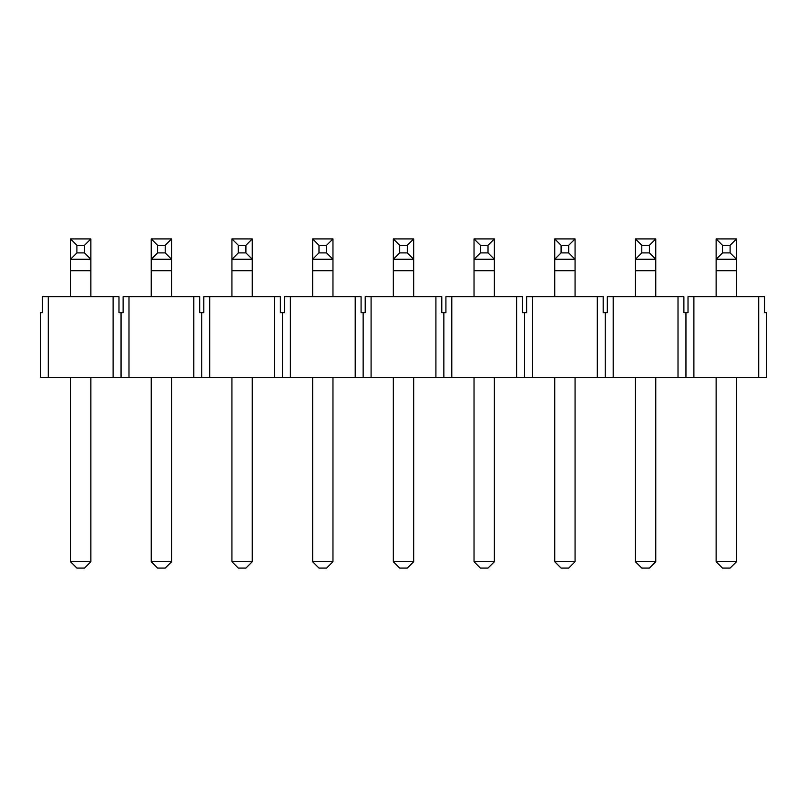 <?xml version="1.0" encoding="UTF-8"?>
<svg xmlns="http://www.w3.org/2000/svg" width="807" height="807" viewBox="0 0 807 807"><rect width="100%" height="100%" fill="white"/><g stroke="black" fill="none" stroke-linecap="round" stroke-linejoin="round"><path stroke-width="1.21" d="M84.513 568.078L76.887 568.078L70.532 561.722L90.868 561.722L84.513 568.078M76.887 252.904L84.513 252.904L84.513 245.278L76.887 245.278L76.887 252.904L70.532 259.259L70.532 238.922L90.868 238.922L90.868 259.259L70.532 259.259L70.532 296.744M70.532 377.444L70.532 561.722M84.513 252.904L90.868 259.259L90.868 296.744M90.868 377.444L90.868 561.722M90.868 238.922L84.513 245.278M70.532 238.922L76.887 245.278M165.213 568.078L157.587 568.078L151.232 561.722L171.568 561.722L165.213 568.078M157.587 252.904L165.213 252.904L165.213 245.278L157.587 245.278L157.587 252.904L151.232 259.259L151.232 238.922L171.568 238.922L171.568 259.259L151.232 259.259L151.232 296.744M151.232 377.444L151.232 561.722M165.213 252.904L171.568 259.259L171.568 296.744M171.568 377.444L171.568 561.722M171.568 238.922L165.213 245.278M151.232 238.922L157.587 245.278M245.913 568.078L238.287 568.078L231.932 561.722L252.268 561.722L245.913 568.078M238.287 252.904L245.913 252.904L245.913 245.278L238.287 245.278L238.287 252.904L231.932 259.259L231.932 238.922L252.268 238.922L252.268 259.259L231.932 259.259L231.932 296.744M231.932 377.444L231.932 561.722M245.913 252.904L252.268 259.259L252.268 296.744M252.268 377.444L252.268 561.722M252.268 238.922L245.913 245.278M231.932 238.922L238.287 245.278M326.613 568.078L318.987 568.078L312.632 561.722L332.968 561.722L326.613 568.078M318.987 252.904L326.613 252.904L326.613 245.278L318.987 245.278L318.987 252.904L312.632 259.259L312.632 238.922L332.968 238.922L332.968 259.259L312.632 259.259L312.632 296.744M312.632 377.444L312.632 561.722M326.613 252.904L332.968 259.259L332.968 296.744M332.968 377.444L332.968 561.722M332.968 238.922L326.613 245.278M312.632 238.922L318.987 245.278M407.313 568.078L399.687 568.078L393.332 561.722L413.668 561.722L407.313 568.078M399.687 252.904L407.313 252.904L407.313 245.278L399.687 245.278L399.687 252.904L393.332 259.259L393.332 238.922L413.668 238.922L413.668 259.259L393.332 259.259L393.332 296.744M393.332 377.444L393.332 561.722M407.313 252.904L413.668 259.259L413.668 296.744M413.668 377.444L413.668 561.722M413.668 238.922L407.313 245.278M393.332 238.922L399.687 245.278M488.013 568.078L480.387 568.078L474.032 561.722L494.368 561.722L488.013 568.078M480.387 252.904L488.013 252.904L488.013 245.278L480.387 245.278L480.387 252.904L474.032 259.259L474.032 238.922L494.368 238.922L494.368 259.259L474.032 259.259L474.032 296.744M474.032 377.444L474.032 561.722M488.013 252.904L494.368 259.259L494.368 296.744M494.368 377.444L494.368 561.722M494.368 238.922L488.013 245.278M474.032 238.922L480.387 245.278M568.713 568.078L561.087 568.078L554.732 561.722L575.068 561.722L568.713 568.078M561.087 252.904L568.713 252.904L568.713 245.278L561.087 245.278L561.087 252.904L554.732 259.259L554.732 238.922L575.068 238.922L575.068 259.259L554.732 259.259L554.732 296.744M554.732 377.444L554.732 561.722M568.713 252.904L575.068 259.259L575.068 296.744M575.068 377.444L575.068 561.722M575.068 238.922L568.713 245.278M554.732 238.922L561.087 245.278M649.413 568.078L641.787 568.078L635.432 561.722L655.768 561.722L649.413 568.078M641.787 252.904L649.413 252.904L649.413 245.278L641.787 245.278L641.787 252.904L635.432 259.259L635.432 238.922L655.768 238.922L655.768 259.259L635.432 259.259L635.432 296.744M635.432 377.444L635.432 561.722M649.413 252.904L655.768 259.259L655.768 296.744M655.768 377.444L655.768 561.722M655.768 238.922L649.413 245.278M635.432 238.922L641.787 245.278M730.113 568.078L722.487 568.078L716.132 561.722L736.468 561.722L730.113 568.078M722.487 252.904L730.113 252.904L730.113 245.278L722.487 245.278L722.487 252.904L716.132 259.259L716.132 238.922L736.468 238.922L736.468 259.259L716.132 259.259L716.132 296.744M716.132 377.444L716.132 561.722M730.113 252.904L736.468 259.259L736.468 296.744M736.468 377.444L736.468 561.722M736.468 238.922L730.113 245.278M716.132 238.922L722.487 245.278M758.711 377.444L766.65 377.444L766.65 312.632L764.582 312.632L764.582 296.744L758.711 296.744L758.711 377.444L128.989 377.444L128.989 296.744L123.118 296.744L123.118 312.632L121.05 312.632L121.05 377.444L128.989 377.444M121.05 312.632L118.982 312.632L118.982 296.744L42.418 296.744L42.418 312.632L40.35 312.632L40.35 377.444L121.05 377.444M193.811 377.444L193.811 296.744L199.682 296.744L199.682 312.632L203.818 312.632L203.818 296.744L209.689 296.744L209.689 377.444M274.511 377.444L274.511 296.744L280.382 296.744L280.382 312.632L284.518 312.632L284.518 296.744L290.389 296.744L290.389 377.444M355.211 377.444L355.211 296.744L361.082 296.744L361.082 312.632L365.218 312.632L365.218 296.744L371.089 296.744L371.089 377.444M435.911 377.444L435.911 296.744L441.782 296.744L441.782 312.632L445.918 312.632L445.918 296.744L451.789 296.744L451.789 377.444M516.611 377.444L516.611 296.744L522.482 296.744L522.482 312.632L526.618 312.632L526.618 296.744L532.489 296.744L532.489 377.444M597.311 377.444L597.311 296.744L603.182 296.744L603.182 312.632L607.318 312.632L607.318 296.744L613.189 296.744L613.189 377.444M678.011 377.444L678.011 296.744L683.882 296.744L683.882 312.632L688.018 312.632L688.018 296.744L693.889 296.744L693.889 377.444M113.111 296.744L113.111 377.444M48.289 377.444L48.289 296.744M201.75 312.632L201.75 377.444M282.45 312.632L282.45 377.444M363.15 312.632L363.15 377.444M443.85 312.632L443.85 377.444M524.55 312.632L524.55 377.444M605.25 312.632L605.25 377.444M685.95 312.632L685.95 377.444M678.011 296.744L613.189 296.744M597.311 296.744L532.489 296.744M758.711 296.744L693.889 296.744M193.811 296.744L128.989 296.744M274.511 296.744L209.689 296.744M355.211 296.744L290.389 296.744M435.911 296.744L371.089 296.744M516.611 296.744L451.789 296.744M90.868 270.698L70.532 270.698M171.568 270.698L151.232 270.698M252.268 270.698L231.932 270.698M332.968 270.698L312.632 270.698M413.668 270.698L393.332 270.698M494.368 270.698L474.032 270.698M575.068 270.698L554.732 270.698M655.768 270.698L635.432 270.698M736.468 270.698L716.132 270.698"/></g></svg>
